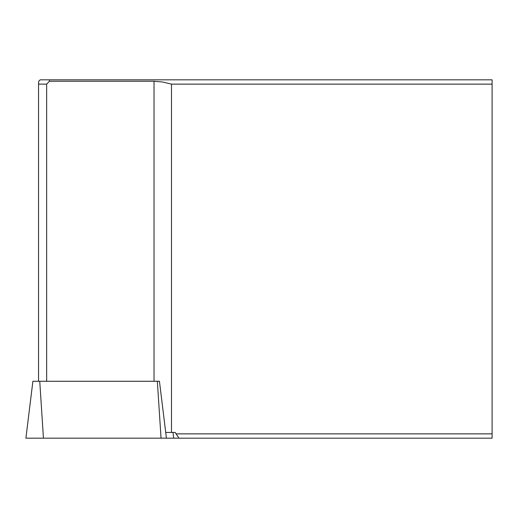 <?xml version="1.0" encoding="UTF-8"?>
<svg xmlns="http://www.w3.org/2000/svg" width="518" height="518" viewBox="0 0 518 518"><rect width="100%" height="100%" fill="white"/><g stroke="black" fill="none" stroke-linecap="round" stroke-linejoin="round"><path stroke-width="0.78" d="M166.42 438.17L25.9 438.17L32.893 381.267L159.44 381.267L166.42 438.17L173.679 438.17L172.986 432.439L173.679 438.17L178.911 438.17L175.207 432.439L171.49 432.439L171.49 84.13L162.471 81.986L154.027 81.261L154.027 381.267M176.062 433.87L492.1 433.87L492.1 438.17L178.911 438.17M46.659 381.267L46.659 84.13L49.398 81.261L49.378 79.83L492.1 79.83L492.1 433.87M492.1 84.13L171.49 84.13M165.715 432.439L171.49 432.439M46.659 84.13L38.546 84.13L38.546 381.267M38.546 84.13L38.714 81.261L40.19 79.83L49.378 79.83M49.398 81.261L154.027 81.261M25.9 438.17L32.887 381.267M157.343 381.267L161.046 438.17M39.744 381.267L43.441 438.17"/></g></svg>
